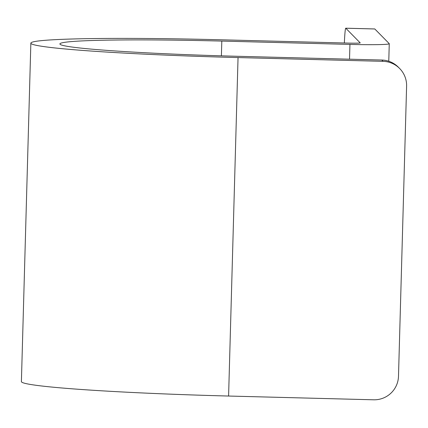 <?xml version="1.0" encoding="UTF-8"?>
<svg xmlns="http://www.w3.org/2000/svg" width="428" height="428" viewBox="0 0 428 428"><rect width="100%" height="100%" fill="white"/><g stroke="black" fill="none" stroke-linecap="round" stroke-linejoin="round"><path stroke-width="0.64" d="M345.744 28.2L374.751 28.954A24.209 1.097 91.5 0 1 374.8 28.976L389.223 43.624A41.152 1.798 -178.4 0 1 389.261 43.71A41.152 1.798 -178.4 0 1 349.938 44.405L221.811 41.077A169.461 7.394 -178.4 0 0 59.893 43.945A169.461 7.394 -178.4 0 0 236.764 56.271L381.819 60.032A24.209 24.161 -44.6 0 1 398.393 67.228L399.677 68.528A24.209 24.161 135.4 0 0 383.097 61.338L238.048 57.571A198.512 8.656 -178.4 0 1 30.853 43.132A198.512 8.656 -178.4 0 1 220.527 39.777L348.66 43.1A12.102 0.53 -178.4 0 0 360.221 42.896L345.787 28.221A24.209 1.097 -88.5 0 0 345.744 28.2A24.209 1.097 -88.5 0 0 344.347 42.987M399.677 68.528A24.209 24.161 135.4 0 1 406.6 86.14L398.495 376.255A24.209 24.161 135.4 0 1 373.644 399.8L228.595 396.039A198.512 8.656 -178.4 0 1 21.4 381.594L30.853 43.132M345.787 28.221L374.8 28.976M349.526 59.198L349.938 44.405M221.394 55.843L221.811 41.077M228.595 396.039L238.048 57.571M383.097 61.338L381.819 60.032M389.261 43.71L388.774 61.247"/></g></svg>
